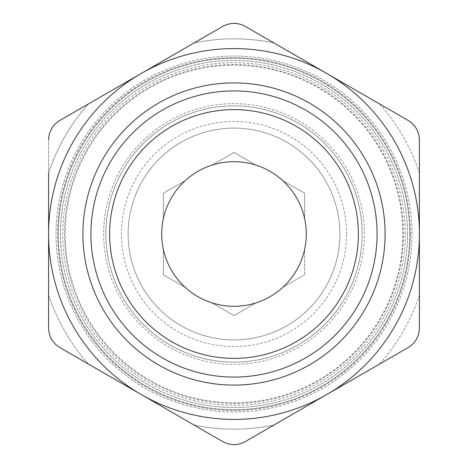 <?xml version="1.0" encoding="UTF-8"?>
<svg xmlns="http://www.w3.org/2000/svg" width="468" height="468" viewBox="0 0 468 468"><rect width="100%" height="100%" fill="white"/><g stroke="black" fill="none" stroke-linecap="round" stroke-linejoin="round"><path stroke-width="0.35" stroke-dasharray="2.34 1.75" d="M304.627 274.78L304.627 249.444A72.294 72.294 0 0 0 304.627 218.556L304.627 193.22L282.69 180.554A72.294 72.294 0 0 0 255.943 165.11L234 152.445L212.057 165.11A72.294 72.294 0 0 0 185.31 180.554L163.373 193.22L163.373 218.556A72.294 72.294 0 0 0 163.373 249.444L163.373 274.78L185.31 287.446A72.294 72.294 0 0 0 212.057 302.89L234 315.555L255.943 302.89A72.294 72.294 0 0 0 282.69 287.446L304.627 274.78L304.627 249.444A72.294 72.294 0 0 1 282.69 287.446L304.627 274.78M339.885 234A105.885 105.885 0 0 0 181.057 142.301A105.885 105.885 0 0 0 181.057 325.699A105.885 105.885 0 0 0 339.885 234A105.885 105.885 0 0 0 181.057 142.301A105.885 105.885 0 0 0 181.057 325.699A105.885 105.885 0 0 0 339.885 234M304.627 218.556A72.294 72.294 0 0 0 282.69 180.554L304.627 193.22L304.627 218.556M255.943 165.11A72.294 72.294 0 0 0 212.057 165.11L234 152.445L255.943 165.11M185.31 180.554A72.294 72.294 0 0 0 163.373 218.556L163.373 193.22L185.31 180.554M163.373 249.444A72.294 72.294 0 0 0 185.31 287.446L163.373 274.78L163.373 249.444M212.057 302.89A72.294 72.294 0 0 0 255.943 302.89L234 315.555L212.057 302.89M48.584 139.792C48.929 131.432 52.638 125.009 59.711 120.528C52.627 125.003 48.918 131.426 48.584 139.792L48.584 328.208C48.918 336.574 52.627 342.997 59.711 347.472C52.638 342.991 48.929 336.568 48.584 328.208C48.929 336.568 52.638 342.991 59.711 347.472L222.879 441.675C230.291 445.577 237.709 445.577 245.121 441.675C237.709 445.559 230.291 445.559 222.879 441.675C230.291 445.559 237.709 445.559 245.121 441.675L408.289 347.472C415.373 342.997 419.082 336.574 419.416 328.208C419.071 336.568 415.362 342.991 408.289 347.472C415.362 342.991 419.071 336.568 419.416 328.208L419.416 139.792C419.082 131.426 415.373 125.003 408.289 120.528C415.362 125.009 419.071 131.432 419.416 139.792C419.071 131.432 415.362 125.009 408.289 120.528L245.121 26.325C237.709 22.423 230.291 22.423 222.879 26.325C230.291 22.441 237.709 22.441 245.121 26.325C237.709 22.441 230.291 22.441 222.879 26.325L59.711 120.528C52.638 125.009 48.929 131.432 48.584 139.792L48.584 173.055A195.174 195.174 0 0 1 88.516 103.896L59.711 120.528L88.516 103.896A195.174 195.174 0 0 0 48.584 173.055M411.963 234A177.963 177.963 0 0 0 145.022 79.882A177.963 177.963 0 0 0 145.022 388.118A177.963 177.963 0 0 0 411.963 234A177.963 177.963 0 0 0 145.022 79.882A177.963 177.963 0 0 0 145.022 388.118A177.963 177.963 0 0 0 411.963 234M403.445 234A169.445 169.445 0 0 0 149.274 87.259A169.445 169.445 0 0 0 149.274 380.741A169.445 169.445 0 0 0 403.445 234M346.56 234A112.56 112.56 0 0 0 177.717 136.521A112.56 112.56 0 0 0 177.717 331.479A112.56 112.56 0 0 0 346.56 234M409.74 234A175.74 175.74 0 0 0 146.133 81.806A175.74 175.74 0 0 0 146.133 386.194A175.74 175.74 0 0 0 409.74 234A175.74 175.74 0 0 0 146.133 81.806A175.74 175.74 0 0 0 146.133 386.194A175.74 175.74 0 0 0 409.74 234A175.74 175.74 0 0 0 146.133 81.806A175.74 175.74 0 0 0 146.133 386.194A175.74 175.74 0 0 0 409.74 234A175.74 175.74 0 0 0 146.133 81.806A175.74 175.74 0 0 0 146.133 386.194A175.74 175.74 0 0 0 409.74 234M405.288 234A171.288 171.288 0 0 0 148.356 85.662A171.288 171.288 0 0 0 148.356 382.338A171.288 171.288 0 0 0 405.288 234M362.133 234A128.133 128.133 0 0 0 169.931 123.031A128.133 128.133 0 0 0 169.931 344.969A128.133 128.133 0 0 0 362.133 234A128.133 128.133 0 0 0 169.931 123.031A128.133 128.133 0 0 0 169.931 344.969A128.133 128.133 0 0 0 362.133 234M402.796 234A168.796 168.796 0 0 0 149.602 87.82A168.796 168.796 0 0 0 149.602 380.18A168.796 168.796 0 0 0 402.796 234M407.511 234A173.511 173.511 0 0 0 147.244 83.731A173.511 173.511 0 0 0 147.244 384.269A173.511 173.511 0 0 0 407.511 234A173.511 173.511 0 0 0 147.244 83.731A173.511 173.511 0 0 0 147.244 384.269A173.511 173.511 0 0 0 407.511 234M410.389 234A176.389 176.389 0 0 0 145.805 81.245A176.389 176.389 0 0 0 145.805 386.755A176.389 176.389 0 0 0 410.389 234M48.584 328.208L48.584 294.945A195.174 195.174 0 0 0 88.516 364.104L59.711 347.472L88.516 364.104A195.174 195.174 0 0 1 48.584 294.945M194.074 42.957L222.879 26.325L194.074 42.957A195.174 195.174 0 0 1 273.926 42.957L245.121 26.325L273.926 42.957A195.174 195.174 0 0 0 194.074 42.957M419.416 173.055A195.174 195.174 0 0 0 379.484 103.896L408.289 120.528L379.484 103.896A195.174 195.174 0 0 1 419.416 173.055L419.416 139.792M419.416 294.945A195.174 195.174 0 0 1 379.484 364.104L408.289 347.472L379.484 364.104A195.174 195.174 0 0 0 419.416 294.945L419.416 328.208M273.926 425.043L245.121 441.675L273.926 425.043A195.174 195.174 0 0 1 194.074 425.043L222.879 441.675L194.074 425.043A195.174 195.174 0 0 0 273.926 425.043M364.356 234A130.356 130.356 0 0 0 168.819 121.107A130.356 130.356 0 0 0 168.819 346.893A130.356 130.356 0 0 0 364.356 234"/><path stroke-width="0.7" d="M306.294 234A72.294 72.294 0 0 0 197.853 171.387A72.294 72.294 0 0 0 197.853 296.613A72.294 72.294 0 0 0 306.294 234M48.584 139.792C48.918 131.426 52.627 125.003 59.711 120.528L222.879 26.325C230.291 22.423 237.709 22.423 245.121 26.325L408.289 120.528C415.373 125.003 419.082 131.426 419.416 139.792L419.416 328.208C419.082 336.574 415.373 342.997 408.289 347.472L245.121 441.675C237.709 445.577 230.291 445.577 222.879 441.675L59.711 347.472C52.627 342.997 48.918 336.574 48.584 328.208L48.584 173.055M48.584 294.945L48.584 328.208M419.416 328.208L419.416 294.945M419.416 173.055L419.416 139.792M358.383 234A124.383 124.383 0 0 0 171.809 126.284A124.383 124.383 0 0 0 171.809 341.716A124.383 124.383 0 0 0 358.383 234M377.079 234A143.079 143.079 0 0 0 162.46 110.091A143.079 143.079 0 0 0 162.46 357.909A143.079 143.079 0 0 0 377.079 234M385.1 234A151.1 151.1 0 0 0 158.453 103.147A151.1 151.1 0 0 0 158.453 364.853A151.1 151.1 0 0 0 385.1 234M326.705 394.571A185.416 185.416 0 0 0 326.705 73.429A185.416 185.416 0 0 0 48.584 234A185.416 185.416 0 0 0 326.705 394.571"/></g></svg>
